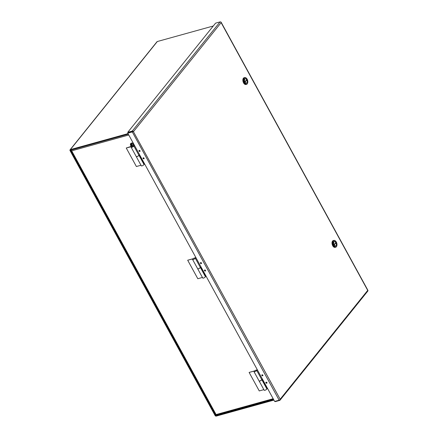 <?xml version="1.0" encoding="UTF-8"?>
<svg xmlns="http://www.w3.org/2000/svg" width="438" height="438" viewBox="0 0 438 438"><rect width="100%" height="100%" fill="white"/><g stroke="black" fill="none" stroke-linecap="round" stroke-linejoin="round"><path stroke-width="0.66" d="M206.167 276.34L205.69 276.471L200.62 267.218L200.275 267.317A1.5 0.465 151.3 0 1 200.314 267.35A1.5 0.465 151.3 0 1 200.182 267.738A1.5 0.465 151.3 0 1 198.792 268.686A1.5 0.465 151.3 0 1 197.686 268.784A1.5 0.465 151.3 0 1 197.669 268.757M200.314 267.35L205.378 276.602A1.5 0.465 151.3 0 1 205.247 276.991A1.5 0.465 151.3 0 1 203.862 277.938A1.5 0.465 151.3 0 1 202.75 278.042L197.686 268.784M192.983 258.814L187.688 260.221L197.817 278.727L202.427 277.446M187.688 260.221L192.955 258.759M132.041 146.276A1.5 0.465 -28.7 0 0 131.291 146.894A1.5 0.465 -28.7 0 0 131.159 147.283A1.5 0.465 -28.7 0 0 132.271 147.179A1.5 0.465 -28.7 0 0 133.661 146.232A1.5 0.465 -28.7 0 0 133.809 145.92L134.608 145.64M131.159 147.283L136.229 156.536A1.5 0.465 -28.7 0 0 137.34 156.432A1.5 0.465 -28.7 0 0 138.726 155.485A1.5 0.465 -28.7 0 0 138.873 155.172L133.809 145.92M144.14 158.529A0.569 0.433 38.8 0 1 143.259 157.822M140.089 151.126A0.569 0.433 38.8 0 1 139.207 150.42M133.311 145.739L134.482 145.416M138.851 155.123L139.196 155.03L144.266 164.283L144.743 164.151M195.906 257.61L194.51 257.993A1.5 0.465 -28.7 0 0 192.715 259.082A1.5 0.465 -28.7 0 0 192.583 259.477A1.5 0.465 -28.7 0 0 193.695 259.373A1.5 0.465 -28.7 0 0 195.085 258.425A1.5 0.465 -28.7 0 0 195.233 258.108L196.032 257.834M192.583 259.477L197.653 268.729A1.5 0.465 -28.7 0 0 198.759 268.625A1.5 0.465 -28.7 0 0 200.15 267.678A1.5 0.465 -28.7 0 0 200.297 267.361L195.233 258.108M205.564 270.722A0.569 0.433 38.8 0 1 204.683 270.016M201.513 263.32A0.569 0.433 38.8 0 1 200.631 262.608M257.33 369.798L255.934 370.187A1.5 0.465 -28.7 0 0 254.139 371.276A1.5 0.465 -28.7 0 0 254.007 371.665A1.5 0.465 -28.7 0 0 255.119 371.561A1.5 0.465 -28.7 0 0 256.509 370.619A1.5 0.465 -28.7 0 0 256.657 370.302L257.456 370.028M254.007 371.665L259.072 380.918A1.5 0.465 -28.7 0 0 260.183 380.814A1.5 0.465 -28.7 0 0 261.574 379.872A1.5 0.465 -28.7 0 0 261.721 379.554L256.657 370.302M266.988 382.916A0.569 0.433 38.8 0 1 266.107 382.204M262.931 375.514A0.569 0.433 38.8 0 1 262.055 374.802M259.099 380.956A1.5 0.465 151.3 0 0 259.115 380.994A1.5 0.465 151.3 0 0 260.227 380.89A1.5 0.465 151.3 0 0 261.612 379.943A1.5 0.465 151.3 0 0 261.743 379.554A1.5 0.465 151.3 0 0 261.705 379.505L262.044 379.412L267.109 388.665L267.585 388.533M262.86 375.174A0.624 0.471 38.8 0 1 261.88 375.448A0.624 0.471 38.8 0 1 262.86 375.174M144.069 158.195A0.624 0.471 38.8 0 1 143.084 158.463A0.624 0.471 38.8 0 1 144.069 158.195M140.018 150.787A0.624 0.471 38.8 0 1 139.032 151.061A0.624 0.471 38.8 0 1 140.018 150.787M266.917 382.577A0.624 0.471 38.8 0 1 265.932 382.85A0.624 0.471 38.8 0 1 266.917 382.577M205.493 270.383A0.624 0.471 38.8 0 1 204.508 270.657A0.624 0.471 38.8 0 1 205.493 270.383M201.442 262.981A0.624 0.471 38.8 0 1 200.456 263.254A0.624 0.471 38.8 0 1 201.442 262.981M220.872 22.064A0.958 0.301 151.3 0 1 221.075 22.135A0.958 0.301 151.3 0 1 221.075 22.234L221.135 22.65L221.075 22.234A0.958 0.728 -141.2 0 0 220.068 21.9L132.26 131.066A0.958 0.728 38.8 0 1 133.267 131.4L280.167 399.226L367.717 290.383L221.135 22.65L133.585 131.493L133.267 131.4A0.958 0.301 151.3 0 1 132.292 131.926L127.781 133.174L274.653 401.438L279.165 400.19A0.958 0.301 -28.7 0 0 280.139 399.664A0.958 0.728 38.8 0 1 279.718 400.398L275.206 401.646L275.037 401.334M280.024 400.201L367.832 291.035A0.958 0.728 -141.2 0 0 367.947 290.498L367.947 290.498A0.958 0.301 -28.7 0 0 367.942 290.399L221.075 22.135M280.167 399.226L280.139 399.664L280.167 399.226M132.26 131.066L127.754 132.314L128.044 132.851L133.081 131.635M220.068 21.9L215.562 23.148L127.754 132.314M127.781 133.174L132.555 131.597M261.743 379.554L266.808 388.807A1.5 0.465 151.3 0 1 266.682 389.196A1.5 0.465 151.3 0 1 265.291 390.143A1.5 0.465 151.3 0 1 264.18 390.247L259.115 380.994M254.407 371.002L249.118 372.426L259.252 390.931L263.857 389.656M249.118 372.426L254.385 370.964M138.868 155.118A1.5 0.465 151.3 0 1 138.879 155.14A1.5 0.465 151.3 0 1 138.753 155.534A1.5 0.465 151.3 0 1 137.362 156.476A1.5 0.465 151.3 0 1 136.251 156.58A1.5 0.465 151.3 0 1 136.24 156.558M138.879 155.14L143.949 164.392A1.5 0.465 151.3 0 1 143.817 164.787A1.5 0.465 151.3 0 1 142.427 165.728A1.5 0.465 151.3 0 1 141.315 165.832L136.251 156.58M131.564 146.62L126.253 148.011L136.388 166.517L140.992 165.241M126.253 148.011L131.756 146.221M131.783 146.232L131.526 146.549M71.246 149.982A0.958 0.547 74.5 0 0 71.306 150.612L71.684 150.836L71.306 150.612A0.958 0.301 151.3 0 1 71.087 150.546A0.958 0.301 151.3 0 1 71.17 150.294L71.235 150.212M71.087 150.546L215.764 414.808A0.958 0.301 151.3 0 0 215.983 414.874L216.071 414.567L215.989 414.874A0.958 0.547 74.5 0 0 216.465 415.071L273.46 399.259M273.925 400.108L216.273 416.1A0.958 0.728 38.8 0 1 215.074 415.509L70.053 150.623A0.958 0.728 38.8 0 1 70.376 149.61L128.022 133.617M213.268 26.001L157.313 41.528A0.958 0.728 -141.2 0 0 157.001 41.725L70.064 149.807M128.318 134.148L70.666 150.146L70.556 150.48L215.584 415.372L215.978 415.569L273.63 399.571M131.553 145.394L131.822 145.06L132.462 146.221L130.694 145.137L131.307 144.951L130.973 143.5L131.581 144.611L131.307 144.951M130.973 143.5A1.653 1.254 -141.2 0 1 131.395 143.385L131.723 144.814L132.369 144.589L132.626 145.027L131.964 145.263L132.243 145.772L132.84 146.133L133.278 145.777A1.664 1.265 38.8 0 1 132.867 146.078M130.803 143.565A1.664 1.265 38.8 0 1 130.902 143.423A1.664 1.265 38.8 0 1 133.513 144.102A1.664 1.265 38.8 0 1 133.497 145.509L133.278 145.777A1.664 1.265 38.8 0 0 133.3 144.37A1.664 1.265 38.8 0 0 130.683 143.691C130.354 143.806 130.321 144.348 130.595 145.312C130.623 145.75 131.197 146.073 132.325 146.276L132.462 146.221A1.653 1.254 -141.2 0 0 132.884 146.106M132.506 144.836L131.964 145.263M131.077 145.027L131.822 145.06M130.951 145.58L131.208 145.257M333.865 240.424L333.219 240.604A3.499 1.998 74.5 0 0 332.557 241.059A3.499 1.998 74.5 0 0 332.447 245.149A3.499 1.998 74.5 0 0 335.092 247.344L335.738 247.169A3.499 1.998 -105.5 0 1 333.094 244.973A3.499 1.998 -105.5 0 1 333.203 240.878A3.499 1.998 -105.5 0 1 333.865 240.424A3.499 1.998 -105.5 0 1 335.47 241.004A3.499 1.998 -105.5 0 1 335.552 241.086M336.844 245.734A3.499 1.998 -105.5 0 1 336.817 245.844A3.499 1.998 -105.5 0 1 336.4 246.714A3.499 1.998 -105.5 0 1 335.738 247.169M336.488 246.43A3.23 1.845 -105.5 0 1 333.696 245.379A3.23 1.845 -105.5 0 1 333.537 241.042A3.23 1.845 -105.5 0 1 335.628 241.157A3.23 1.845 -105.5 0 1 336.871 245.63A3.23 1.845 -105.5 0 1 336.488 246.43M336.055 245.647A2.294 1.309 74.5 0 0 336.132 242.964A2.294 1.309 74.5 0 0 334.397 241.53A2.294 1.309 74.5 0 0 333.964 241.825A2.294 1.309 74.5 0 0 333.893 244.508A2.294 1.309 74.5 0 0 335.623 245.942A2.294 1.309 74.5 0 0 336.055 245.647M334.008 241.902A2.201 1.259 -105.5 0 1 334.424 241.612A2.201 1.259 -105.5 0 1 335.826 242.477L334.035 244.7A2.201 1.259 -105.5 0 1 334.008 241.902M335.99 242.772A2.201 1.259 -105.5 0 1 335.601 245.86A2.201 1.259 -105.5 0 1 334.199 245.001L335.99 242.772L334.024 244.804M244.705 77.57L244.059 77.75A3.499 1.998 74.5 0 0 243.397 78.205A3.499 1.998 74.5 0 0 243.287 82.295A3.499 1.998 74.5 0 0 245.932 84.49L246.578 84.315A3.499 1.998 -105.5 0 1 243.933 82.12A3.499 1.998 -105.5 0 1 244.043 78.024A3.499 1.998 -105.5 0 1 244.705 77.57A3.499 1.998 -105.5 0 1 246.309 78.15A3.499 1.998 -105.5 0 1 246.391 78.227M247.684 82.881A3.499 1.998 -105.5 0 1 247.656 82.99A3.499 1.998 -105.5 0 1 247.24 83.855A3.499 1.998 -105.5 0 1 246.578 84.315M247.328 83.576A3.23 1.845 -105.5 0 1 244.535 82.519A3.23 1.845 -105.5 0 1 244.377 78.188A3.23 1.845 -105.5 0 1 246.468 78.303A3.23 1.845 -105.5 0 1 247.711 82.777A3.23 1.845 -105.5 0 1 247.328 83.576M246.895 82.793A2.294 1.309 74.5 0 0 246.972 80.11A2.294 1.309 74.5 0 0 245.236 78.676A2.294 1.309 74.5 0 0 244.804 78.971A2.294 1.309 74.5 0 0 244.732 81.654A2.294 1.309 74.5 0 0 246.463 83.089A2.294 1.309 74.5 0 0 246.895 82.793M244.847 79.048A2.201 1.259 -105.5 0 1 245.264 78.758A2.201 1.259 -105.5 0 1 246.665 79.623L244.875 81.846A2.201 1.259 -105.5 0 1 244.847 79.048M246.829 79.919A2.201 1.259 -105.5 0 1 246.441 83.006A2.201 1.259 -105.5 0 1 245.039 82.141L246.829 79.919L244.864 81.95M132.292 131.926L279.165 400.19M273.164 398.722L216.071 414.567L71.684 150.836L128.777 134.997M70.376 149.61L157.313 41.528M215.983 414.874L215.584 415.372M70.556 150.48L70.874 150.086M215.978 415.569L216.367 415.087M130.683 143.691L130.902 143.423C131.822 142.728 132.698 142.936 133.535 144.042L133.497 145.509A1.664 1.265 38.8 0 1 133.376 145.635M132.413 145.115L132.243 145.772M131.822 145.887L131.121 145.536M130.88 145.093L131.071 144.513M131.493 144.398L132.128 144.682M334.074 241.71L334.424 241.612M335.251 245.953L335.601 245.86M244.913 78.856L245.264 78.758M246.09 83.1L246.441 83.006"/></g></svg>
